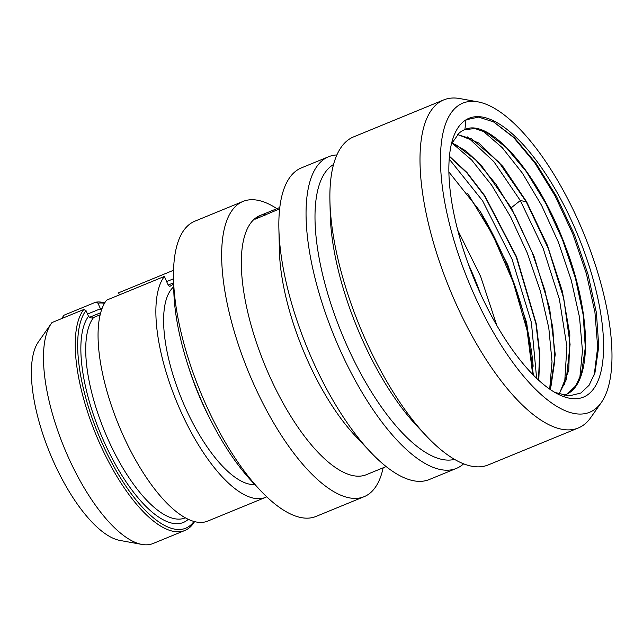 <?xml version="1.0" encoding="UTF-8"?>
<svg xmlns="http://www.w3.org/2000/svg" width="643" height="643" viewBox="0 0 643 643"><rect width="100%" height="100%" fill="white"/><g stroke="black" fill="none" stroke-linecap="round" stroke-linejoin="round"><path stroke-width="0.96" d="M141.958 544.436L119.928 540.433A110.363 41.24 -112.3 0 1 49.897 453.138A110.363 41.24 -112.3 0 1 38.435 341.819L51.303 323.493A122.781 45.878 -112.3 0 1 51.995 322.553L83.751 309.524A122.781 45.878 -112.3 0 0 100.999 446.242A122.781 45.878 -112.3 0 0 184.871 530.467L153.106 543.504A122.781 45.878 -112.3 0 1 141.958 544.436A122.781 45.878 -112.3 0 1 64.059 447.327A122.781 45.878 -112.3 0 1 51.303 323.493M104.471 303.327A121.005 45.219 67.7 0 0 97.993 303.191L95.751 302.178L63.995 315.207L61.591 318.615M173.65 284.021L170.106 286.199A3.545 1.326 -112.3 0 1 170.033 286.231A3.545 1.326 -112.3 0 1 167.542 283.651L164.391 276.434L106.577 300.16A122.781 45.878 -112.3 0 0 123.818 436.878A122.781 45.878 -112.3 0 0 207.689 521.103L265.503 497.385A122.781 45.878 67.7 0 0 266.741 496.822M193.969 521.449A121.005 45.219 67.7 0 1 109.045 457.559A121.005 45.219 67.7 0 1 85.993 310.537L88.429 316.115A3.545 1.326 67.7 0 0 88.509 316.284C90.197 318.028 91.909 318.422 93.637 317.473L100.147 314.797M173.554 270.253L118.569 292.814L119.469 294.864M164.391 276.434A122.781 45.878 67.7 0 0 181.631 413.16A122.781 45.878 67.7 0 0 265.503 497.385M173.714 286.81A107.711 40.252 67.7 0 0 181.664 399.078A107.711 40.252 67.7 0 0 254.853 484.565M101.385 310.408L100.501 308.945A3.545 1.326 67.7 0 0 100.429 308.769L97.993 303.191M95.751 302.178A122.781 45.878 -112.3 0 1 104.785 302.797M194.564 521.61A122.781 45.878 -112.3 0 1 184.871 530.467M85.993 310.537L83.751 309.524M187.635 364.131A122.781 45.878 67.7 0 0 210.454 419.75M364.139 496.677A159.568 59.63 67.7 0 1 250.248 376.131A159.568 59.63 67.7 0 1 239.783 203.067A159.568 59.63 -112.3 0 1 242.99 201.436L194.845 221.192A159.568 59.63 -112.3 0 0 191.63 222.824A159.568 59.63 67.7 0 0 173.53 278.869L173.803 290.644A144.209 53.891 67.7 0 0 252.225 481.776L260.302 490.352A159.568 59.63 67.7 0 0 315.986 516.442L364.139 496.677A159.568 59.63 67.7 0 0 367.346 495.054A159.568 59.63 -112.3 0 0 383.164 467.791M173.53 278.869A159.568 59.63 67.7 0 0 260.302 490.352M242.99 201.436A159.568 59.63 -112.3 0 1 276.884 208.67M386.146 466.569L366.397 474.671A140.061 52.34 67.7 0 1 266.427 368.857A140.061 52.34 67.7 0 1 257.24 216.94A140.061 52.34 -112.3 0 1 260.061 215.509L263.453 214.183L265.334 215.027M279.641 208.846L255.456 219.078L258.759 216.321L261.797 214.802M456.45 468.385A168.434 62.942 67.7 0 1 336.233 341.136A168.434 62.942 67.7 0 1 325.189 158.459A168.434 62.942 -112.3 0 1 328.581 156.739L301.382 167.895A168.434 62.942 -112.3 0 0 297.99 169.615A168.434 62.942 67.7 0 0 278.885 228.779L279.392 250.537A140.061 52.34 67.7 0 0 355.555 436.171L370.481 452.005A168.434 62.942 67.7 0 0 429.251 479.541L456.45 468.385A168.434 62.942 67.7 0 0 459.841 466.665A168.434 62.942 -112.3 0 0 463.627 463.828M279.801 207.472L263.453 214.183M278.885 228.779A168.434 62.942 67.7 0 0 370.481 452.005M328.581 156.739A168.434 62.942 -112.3 0 1 336.892 154.947M454.521 459.359A159.568 59.63 67.7 0 1 341.988 333.99A159.568 59.63 67.7 0 1 333.122 164.769A159.568 59.63 -112.3 0 1 333.54 164.512M578.314 427.965A177.299 66.253 67.7 0 1 451.772 294.02A177.299 66.253 67.7 0 1 440.142 101.723A177.299 66.253 -112.3 0 1 443.71 99.914L353.602 136.887A177.299 66.253 -112.3 0 0 350.033 138.695A177.299 66.253 67.7 0 0 329.923 200.97L330.237 214.569A159.568 59.63 67.7 0 0 417.01 426.052L426.341 435.954A177.299 66.253 67.7 0 0 488.206 464.937L578.314 427.965A177.299 66.253 67.7 0 0 581.883 426.156A177.299 66.253 -112.3 0 0 590.724 417.62L601.334 402.502A167.059 62.427 -112.3 0 1 593.007 410.547A167.059 62.427 67.7 0 1 472.396 290.66A167.059 62.427 67.7 0 1 459.448 104.849A167.059 62.427 -112.3 0 1 477.982 101.867A167.059 62.427 -112.3 0 1 583.981 233.996A167.059 62.427 -112.3 0 1 601.334 402.502M329.923 200.97A177.299 66.253 67.7 0 0 426.341 435.954M443.71 99.914A177.299 66.253 -112.3 0 1 459.817 98.564L477.982 101.867M564.16 395.429L567.857 393.653C592.725 380.535 590.973 312.088 565.093 245.465C538.561 173.297 489.516 117.452 464.905 129.548L465.99 119.815A150.703 56.319 -112.3 0 1 574.786 227.968A150.703 56.319 -112.3 0 1 586.464 395.582A150.703 56.319 67.7 0 1 557.594 393.918A150.703 56.319 67.7 0 1 474.124 279.078A150.703 56.319 67.7 0 1 452.881 138.703A150.703 56.319 67.7 0 1 465.99 119.815L478.585 117.098L493.679 121.929L514.432 137.803L535.973 163.362L556.508 196.501L574.352 234.526L588.024 274.32L596.391 312.643L598.77 346.376L594.952 372.795L589.101 385.253L580.838 393.058L568.918 395.951L554.829 392.399M451.426 143.903L459.166 133.061A141.838 52.999 -112.3 0 1 464.776 129.597M564.707 395.22L567.56 393.773L575.686 385.88L581.465 373.511L585.307 347.67L583.201 314.941L575.372 277.969L562.521 239.751L545.754 203.397L526.488 171.842L506.371 147.649L487.089 132.763L475 128.56L464.624 129.661M457.495 134.596L471.809 138.968L498.799 162.076L526.159 201.653L548.391 248.753L563.782 298.625L570.076 344.391L566.258 379.732L559.032 394.063M493.358 121.76L513.612 137.465L534.727 162.775L554.965 195.697L572.672 233.642L586.384 273.621L594.96 312.49L597.668 347.18L594.228 374.957M482.588 130.65L502.255 147.681L522.429 173.2L541.575 205.382L558.269 241.913L571.249 280.155L579.528 317.353L582.462 350.837L579.777 378.188M467.373 136.895L493.864 161.658L520.324 200.544L543.142 248.367L559.394 299.196L566.893 346.553L564.562 384.434M550.111 389.401L555.239 354.502L549.58 307.917L534.1 256.485L511.249 207.777L481.093 165.058L466.014 151.017L451.933 142.802M559.193 394.119L568.774 370.416L569.835 334.73L562.352 291.263L547.314 245.136L526.617 201.798L502.81 166.368L478.826 143.011L457.623 134.467M452.158 143.14L471.665 159.986L491.67 185.208L510.695 217.012L527.348 253.157L540.377 291.07L548.817 328.083L552.015 361.551L549.693 389.111M449.2 159.038L482.612 200.841L512.037 259.169L531.399 322.489L536.616 378.293M533.377 375.11L526.697 322.947L507.793 264.908L480.168 211.402L448.878 171.962M449.433 156.241L466.979 172.517L484.79 195.737L516.53 256.718L536.294 323.863L539.863 354.422L538.77 380.302M451.836 143.011L456.634 145.23L475.916 160.099L496.034 184.284L515.3 215.831L532.074 252.185L544.926 290.403L552.763 327.383L554.877 360.12L551.043 385.977L549.91 389.264M538.521 380.077L539.541 354.213L535.94 323.742L516.225 256.854L484.629 196.075L466.89 172.887L449.401 156.562M173.626 282.791L168.273 284.986M100.678 312.723L89.393 317.353M166.641 281.594L173.53 278.773M87.528 314.057L100.429 308.769M100.501 308.945A114.8 42.896 -112.3 0 1 101.932 308.825M188.295 519.311A114.8 42.896 -112.3 0 1 108.482 451.185A114.8 42.896 -112.3 0 1 88.509 316.284M185.361 517.808L185.055 517.936A111.255 41.578 -112.3 0 1 108.9 441.267A111.255 41.578 -112.3 0 1 93.637 317.473M511.249 207.777L520.324 200.544L526.159 201.653M479.975 211.089A158.676 59.301 -112.3 0 1 533.151 366.269M480.53 293.843A136.806 51.127 67.7 0 0 468.313 264.064M594.944 372.795L594.622 373.808M487.089 132.771L486.237 132.321M471.809 138.976L471.359 138.735M496.846 325.487L480.61 276.418L457.695 230.081M467.606 193.246L492.731 234.936L513.291 282.373L527.115 330.51L532.677 374.395"/></g></svg>

